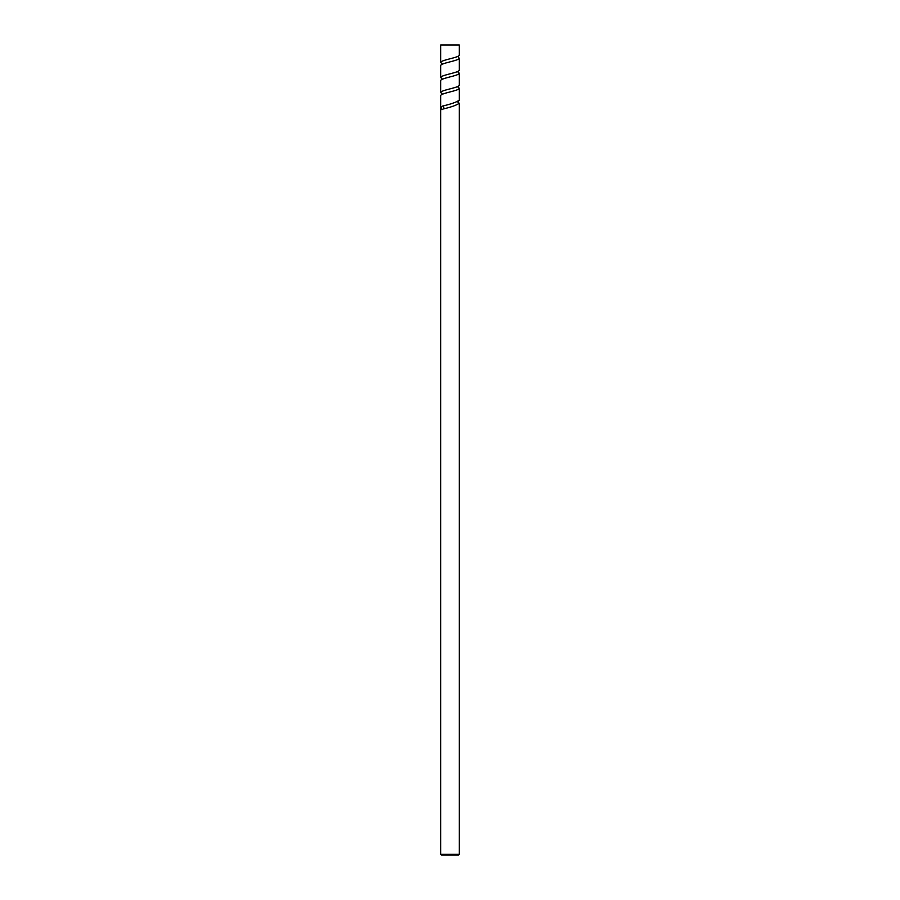 <?xml version="1.0" encoding="UTF-8"?>
<svg xmlns="http://www.w3.org/2000/svg" width="900" height="900" viewBox="0 0 900 900"><rect width="100%" height="100%" fill="white"/><g stroke="black" fill="none" stroke-linecap="round" stroke-linejoin="round"><path stroke-width="1.35" d="M459.248 854.303L458.561 855L441.428 855L440.741 854.303L459.248 854.303L459.248 103.23C456.637 105.165 451.238 107.089 443.059 109.024C440.516 111.341 440.674 106.222 443.059 105.953C451.238 104.029 456.626 102.094 459.248 100.17L459.248 88.189C459.821 90.709 440.168 93.195 440.741 95.715L440.741 854.303M442.575 79.133L440.741 77.603C440.168 75.094 459.821 72.585 459.248 70.076L459.248 58.196M458.392 56.081A1.732 1.732 0 0 0 459.259 58.117C459.81 60.604 440.168 63.124 440.741 65.633L440.741 77.603M442.575 64.091L440.741 62.561C440.168 60.041 459.81 57.555 459.259 55.035M459.248 55.035L459.248 45L440.741 45L440.741 62.561M457.414 101.7L459.248 103.23M440.741 92.644C440.168 90.135 459.821 87.638 459.248 85.117L459.248 73.147C459.821 75.656 440.168 78.165 440.741 80.674L440.741 92.644L442.575 94.174M457.414 86.659L459.248 88.189M457.414 71.617L459.248 73.147M443.059 109.024L443.16 108.945A1.732 1.294 -90 0 0 443.059 105.953M441.709 63.664L441.473 64.688M458.28 72.045L458.527 71.021M441.709 78.716L441.461 79.729M458.28 87.086L458.269 86.242M441.697 93.746L441.473 94.77M458.28 102.127L458.527 101.104M458.325 56.576L458.527 55.98"/></g></svg>
